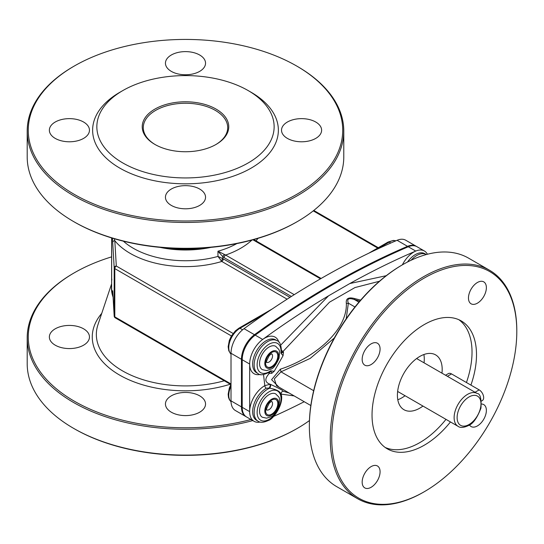 <?xml version="1.0" encoding="UTF-8"?>
<svg xmlns="http://www.w3.org/2000/svg" width="544" height="544" viewBox="0 0 544 544"><rect width="100%" height="100%" fill="white"/><g stroke="black" fill="none" stroke-linecap="round" stroke-linejoin="round"><path stroke-width="0.82" d="M445.543 375.238L448.365 373.606A6.331 3.658 60 0 1 451.534 373.918L479.176 389.878A6.331 3.658 60 0 1 483.317 395.461A6.331 3.658 60 0 1 482.344 400.534L481.488 401.023M357.571 498.692L336.682 486.628A131.906 76.16 -60 0 1 309.359 426.244A131.906 76.16 -60 0 1 402.635 264.69A131.906 76.16 -60 0 1 468.588 258.155L489.478 270.218A131.906 76.16 120 0 0 387.831 305.558A131.906 76.16 120 0 0 330.256 438.308A131.906 76.16 120 0 0 357.571 498.692A131.906 76.16 120 0 0 423.524 492.164L424.272 491.728A130.852 75.548 -60 0 1 331.745 438.308A130.852 75.548 -60 0 1 424.272 278.045A130.852 75.548 -60 0 1 516.8 331.466A130.852 75.548 -60 0 1 424.272 491.728M309.359 426.244L309.359 425.388A130.852 75.548 120 0 1 401.887 265.125L402.635 264.69M516.8 331.466L516.8 330.609A131.906 76.16 120 0 0 489.478 270.218M423.892 354.525A31.661 18.278 -60 0 1 424.048 362.828M405.056 395.726A31.661 18.278 -60 0 1 397.786 399.745M362.168 359.373A12.662 7.31 -60 0 1 367.696 346.63A12.662 7.31 -60 0 1 377.454 343.237A12.662 7.31 -60 0 1 377.454 357.857A12.662 7.31 -60 0 1 364.793 365.167A12.662 7.31 -60 0 1 362.168 359.373M362.168 482.113A12.662 7.31 -60 0 1 367.696 469.37A12.662 7.31 -60 0 1 377.454 465.977A12.662 7.31 -60 0 1 377.454 480.597A12.662 7.31 -60 0 1 364.793 487.907A12.662 7.31 -60 0 1 362.168 482.113M481.569 404.015A12.662 7.31 -60 0 1 483.752 404.607A12.662 7.31 -60 0 1 483.752 419.227A12.662 7.31 -60 0 1 471.09 426.544A12.662 7.31 -60 0 1 469.486 424.946M468.466 298.003A12.662 7.31 -60 0 1 473.994 285.26A12.662 7.31 -60 0 1 483.752 281.867A12.662 7.31 -60 0 1 483.752 296.487A12.662 7.31 -60 0 1 471.09 303.804A12.662 7.31 -60 0 1 468.466 298.003M450.466 421.947A73.868 42.65 -60 0 1 387.335 448.861A73.868 42.65 -60 0 1 387.335 363.562A73.868 42.65 -60 0 1 461.21 320.912A73.868 42.65 -60 0 1 476.503 354.729A73.868 42.65 -60 0 1 470.914 385.104M458.898 319.743A73.868 42.65 -60 0 1 472.029 352.145A73.868 42.65 -60 0 1 466.439 382.52M445.992 419.363A73.868 42.65 -60 0 1 385.166 447.454M441.959 373.164A31.661 18.278 120 0 0 435.622 354.885A31.661 18.278 120 0 0 411.23 363.365A31.661 18.278 120 0 0 397.412 395.23A31.661 18.278 120 0 0 403.968 409.72A31.661 18.278 120 0 0 422.96 406.062M271.17 371.287L271.748 373.347L274.23 371.239L270.518 370.852A2.108 1.061 54.3 0 1 270.259 371.702A2.108 1.061 54.3 0 1 270.252 371.708L271.17 371.287M270.518 370.852A16.884 9.751 -60 0 1 257.135 365.384A16.884 9.751 -60 0 1 269.681 343.883A16.884 9.751 -60 0 1 280.888 353.09A2.108 1.04 6.4 0 0 281.493 352.464A2.108 1.04 6.4 0 0 281.493 352.458L281.425 352.974M280.888 353.09L283.057 355.708L274.23 371.239M283.057 355.708L283.478 352.029L281.506 353.042M273.516 416.446A844.22 487.41 120 0 0 304.225 401.724M263.527 374.585L264.826 385.642A2.108 1.238 -119.2 0 0 266.295 388.239L269.178 388.022A2.108 0.619 106.7 0 0 270.076 386.07A2.108 0.619 106.7 0 0 270.13 384.268L264.826 385.642A21.107 12.186 120 0 0 249.662 411.631A21.107 12.186 120 0 0 254.034 421.287A21.107 12.186 120 0 0 260.175 422.022M282.968 391.075C283.308 390.653 279.201 388.43 270.626 384.424A2.108 0.53 -74.5 0 1 270.531 386.233A2.108 0.53 -74.5 0 1 269.708 388.192C276.733 389.531 280.418 391.544 280.765 394.223M269.178 388.022L269.708 388.192A18.992 10.968 120 0 0 255.612 404.58A18.992 10.968 120 0 0 258.074 421.185C260.304 422.885 263.826 422.606 268.627 420.349C272.925 419.512 284.335 404.172 281.126 393.89L281.445 392.102L283.152 391.238L289.136 393.013M270.626 384.424L270.13 384.268C264.642 382.35 264.432 378.672 269.498 373.232L271.748 373.347M427.394 254.259A21.107 12.186 120 0 0 424.381 250.988A21.107 12.186 120 0 0 415.738 251.07A844.22 487.41 120 0 0 349.86 283.526L328.556 295.82A844.22 487.41 120 0 0 262.677 339.442A21.107 12.186 120 0 0 249.662 364.038L249.662 411.631L242.202 407.32A21.107 12.186 120 0 0 246.575 416.983L254.034 421.287M268.376 372.905L269.498 373.232A2.108 0.721 101.6 0 0 269.613 372.15M283.478 352.029L281.622 350.384M281.479 352.587A2.108 1.02 -51 0 0 282.921 351.56L329.514 302.172L354.96 287.565L379.46 281.255M360.665 300.104L354.742 298.588C348.466 296.915 345.671 298.527 346.358 303.43C347.283 331.799 312.059 358.979 280.344 369.179L271.585 379.671L278.902 387.104M310.835 405.538L276.542 385.737L274.319 378.903L280.976 371.831L310.202 358.414L334.302 338.014M346.358 303.43A4.223 2.638 171.1 0 0 348.364 303.171C346.657 298.826 348.718 297.643 354.538 299.601L354.742 298.588M280.344 369.179A4.223 0.646 -106.5 0 1 280.976 371.831L313.664 390.708M424.381 250.988L416.915 246.677A21.107 12.186 120 0 0 408.279 246.758A844.22 487.41 120 0 0 255.211 335.131A21.107 12.186 120 0 0 242.202 359.734L242.202 407.32M416.534 246.473A21.107 12.186 120 0 0 416.174 246.248L405.722 240.217A21.107 12.186 120 0 0 397.086 240.298A844.22 487.41 120 0 0 244.018 328.671A21.107 12.186 120 0 0 231.01 353.274L231.01 400.86A21.107 12.186 120 0 0 235.382 410.516L245.827 416.548A21.107 12.186 120 0 0 246.208 416.752M231.01 383.955L114.804 316.866A2.108 1.217 120 0 0 115.24 317.832A2.108 2.108 0 0 1 114.192 316.132L114.192 316.132A2.108 1.72 -3.4 0 1 114.186 316.05A2.108 1.217 -0 0 0 114.804 316.866L114.804 268.614A2.108 1.217 -60 0 1 116.3 266.03A2.108 1.72 176.6 0 0 114.186 267.798A2.108 1.217 -0 0 0 114.804 268.614L231.424 335.947M112.479 238.177L112.703 242.481A2.108 1.72 -3.4 0 1 114.811 240.713A78.091 45.084 -0 0 0 221.796 261.46A2.108 1.217 120 0 0 223.292 258.876L217.96 256.401L221.796 261.46L287.123 299.173M221 260.664A2.108 0.796 133.2 0 0 222.802 258.502L222.802 256.652L224.128 257.632A2.108 1.217 -60 0 1 225.617 255.048L217.96 251.233L222.802 256.652A2.108 0.83 -47.6 0 1 224.604 254.436M416.174 246.248A21.107 12.186 120 0 0 407.531 246.33A844.22 487.41 120 0 0 254.463 334.703A21.107 12.186 120 0 0 241.454 359.305L241.454 406.892A21.107 12.186 120 0 0 245.827 416.548M114.192 316.132L112.703 290.734A2.108 1.72 176.6 0 0 112.71 290.809A2.108 1.72 176.6 0 0 112.71 290.816A2.108 1.72 176.6 0 0 112.717 290.897M111.622 256.863A157.236 90.78 -0 0 0 74.304 272.809A157.236 90.78 -0 0 0 56.392 388.817A157.236 90.78 -0 0 0 250.988 419.526M83.586 328.814A20.053 11.574 -0 0 0 61.737 326.305A20.053 11.574 -0 0 0 49.361 337.001A20.053 11.574 -0 0 0 69.408 348.575A20.053 11.574 -0 0 0 89.461 337.001A20.053 11.574 -0 0 0 83.586 328.814M199.668 395.835A20.053 11.574 -0 0 0 177.82 393.326A20.053 11.574 -0 0 0 165.444 404.015A20.053 11.574 -0 0 0 185.49 415.596A20.053 11.574 -0 0 0 205.544 404.015A20.053 11.574 -0 0 0 199.668 395.835M252.797 420.573A158.29 91.385 180 0 1 73.562 402.485A158.29 91.385 180 0 1 27.2 337.865L27.2 363.712A158.29 91.385 -0 0 0 73.562 428.332L73.562 428.332A158.29 91.385 -0 0 0 297.418 428.332A158.29 91.385 -0 0 0 309.454 420.539M297.418 428.332L296.677 428.76A157.236 90.78 180 0 1 74.304 428.76L73.562 428.332M27.2 337.865A158.29 91.385 180 0 1 73.562 273.244L74.304 272.809M233.09 333.465L116.3 266.03L114.811 240.713L114.294 238.721M73.562 221.537L74.304 221.972A157.236 90.78 -0 0 0 296.677 221.972L297.418 221.537A158.29 91.385 180 0 1 73.562 221.537L73.562 221.537A158.29 91.385 180 0 1 27.2 156.917L27.2 131.07A158.29 91.385 -0 0 0 73.562 195.69A158.29 91.385 -0 0 0 246.065 215.499A158.29 91.385 -0 0 0 343.781 131.07A158.29 91.385 -0 0 0 297.418 66.45L296.677 66.021A157.236 90.78 180 0 1 296.677 66.021A157.236 90.78 180 0 1 296.67 194.398A157.236 90.78 180 0 1 74.31 194.398A157.236 90.78 180 0 1 74.304 66.021A157.236 90.78 180 0 1 296.67 66.021L297.418 66.45M155.271 144.643A42.208 24.371 180 0 1 143.283 127.622A42.208 24.371 180 0 1 185.49 103.251A42.208 24.371 180 0 1 227.705 127.622A42.208 24.371 180 0 1 215.71 144.643M154.897 144.425A43.268 24.976 -0 0 0 216.084 144.425A43.268 24.976 -0 0 0 216.084 109.099A43.268 24.976 -0 0 0 154.897 109.099A43.268 24.976 -0 0 0 154.897 144.425L154.897 144.425M122.808 162.948A88.645 51.177 -0 0 0 248.173 162.948A88.645 51.177 -0 0 0 248.173 90.576A88.645 51.177 -0 0 0 122.808 90.576A88.645 51.177 -0 0 0 122.808 162.948M74.304 66.021L73.562 66.45A158.29 91.385 -0 0 0 27.2 131.07M343.781 131.07L343.781 156.917A158.29 91.385 180 0 1 297.418 221.537M122.808 90.576L119.823 92.296A92.861 53.611 -0 0 0 119.823 168.116A92.861 53.611 -0 0 0 251.158 168.123A92.861 53.611 -0 0 0 251.158 92.296L248.173 90.576M199.668 55.005A20.053 11.574 -0 0 0 177.82 52.496A20.053 11.574 -0 0 0 165.444 63.192A20.053 11.574 -0 0 0 185.49 74.766A20.053 11.574 -0 0 0 205.544 63.192A20.053 11.574 -0 0 0 199.668 55.005M83.586 122.026A20.053 11.574 -0 0 0 61.737 119.517A20.053 11.574 -0 0 0 49.361 130.206A20.053 11.574 -0 0 0 69.408 141.787A20.053 11.574 -0 0 0 89.461 130.206A20.053 11.574 -0 0 0 83.586 122.026M199.668 189.04A20.053 11.574 -0 0 0 177.82 186.531A20.053 11.574 -0 0 0 165.444 197.227A20.053 11.574 -0 0 0 185.49 208.801A20.053 11.574 -0 0 0 205.544 197.227A20.053 11.574 -0 0 0 199.668 189.04M315.751 122.026A20.053 11.574 -0 0 0 293.896 119.517A20.053 11.574 -0 0 0 281.52 130.206A20.053 11.574 -0 0 0 301.573 141.787A20.053 11.574 -0 0 0 321.62 130.206A20.053 11.574 -0 0 0 315.751 122.026M275.788 346.365A13.45 7.766 120 0 0 262.337 354.13A13.45 7.766 120 0 0 262.337 369.655L266.608 370.586L270.926 369.172C273.238 368.669 275.937 365.044 279.031 358.292C279.976 348.31 279.643 350.669 275.788 346.365M275.788 393.951A13.45 7.766 120 0 0 262.337 401.717A13.45 7.766 120 0 0 262.337 417.241L266.608 418.173L270.926 416.758C273.238 416.262 275.937 412.631 279.031 405.878C279.976 395.896 279.643 398.256 275.788 393.951M475.041 392.265L479.176 389.878M447.399 376.305L451.534 373.918M469.044 424.524A16.884 9.751 -60 0 1 458.708 409.816A16.884 9.751 -60 0 1 479.386 397.875A16.884 9.751 -60 0 1 469.044 424.524M477.047 393.428A18.992 10.968 120 0 0 458.055 404.389A18.992 10.968 120 0 0 458.055 426.326C460.285 428.026 463.801 427.747 468.608 425.49C473.035 423.783 477.149 417.996 480.944 408.122C481.501 398.392 480.202 393.496 477.047 393.428L416.629 358.544M426.326 254.544L426.306 254.538A18.992 10.968 120 0 0 411.094 260.25M281.493 352.464C281.33 345.243 279.854 341.319 277.073 340.7A18.992 10.968 120 0 0 258.074 351.662A18.992 10.968 120 0 0 258.074 373.599C260.012 375.646 264.071 375.013 270.259 371.702M281.18 394.114L294.168 395.916M258.074 421.185L256.584 420.322A18.992 10.968 -60 0 1 253.715 404.967A18.992 10.968 -60 0 1 266.295 388.239M242.202 359.734L249.662 364.038A21.107 12.186 120 0 0 260.175 374.435M269.062 419.383A16.884 9.751 -60 0 1 258.726 404.675A16.884 9.751 -60 0 1 279.405 392.734A16.884 9.751 -60 0 1 269.062 419.383M408.279 246.758L415.738 251.07A21.107 12.186 120 0 0 402.363 264.846M407.497 262.031A18.992 10.968 -60 0 1 424.816 253.674L426.306 254.538M386.226 275.706L349.86 283.533M328.556 295.82L280.724 345.1M278.848 342.101A21.107 12.186 120 0 0 262.677 339.442L255.211 335.131M258.074 373.599L256.584 372.735A18.992 10.968 -60 0 1 256.584 350.805A18.992 10.968 -60 0 1 275.577 339.837L277.073 340.7M346.202 318.784L348.364 303.171L354.96 306.972M358.931 302.138L354.538 299.601L359.836 301.07M231.01 354.13A15.83 9.139 -60 0 1 229.949 341.21A15.83 9.139 -60 0 1 239.965 328.284A2.108 1.217 -120 0 0 238.911 328.182L235.355 330.908L231.336 336.09L229.316 340.456L228.154 346.732L228.786 350.812L231.01 354.178M375.829 249.846L389.198 242.121A2.108 1.217 -120 0 0 388.144 242.019L393.434 240.414L395.923 240.795M242.583 329.793L239.965 328.284L265.275 313.67M390.782 243.032L389.198 242.121A15.83 9.139 -60 0 1 395.876 240.815M231.03 401.737A15.83 9.139 -60 0 1 231.01 386.213M289.959 297.364L223.292 258.876M224.128 257.632L291.38 296.46M294.229 294.664L225.617 255.048A78.091 45.084 -0 0 0 251.94 240.054M252.919 239.788L320.511 278.82M313.256 210.868L377.679 248.064M256.034 240.876A78.091 45.084 -0 0 0 257.958 238.347M231.01 400.86L241.454 406.892M231.01 353.274L241.454 359.305M244.018 328.671L254.463 334.703M397.086 240.298L407.531 246.33M112.703 290.734L114.186 316.05L114.186 267.798L112.703 242.481M111.846 279.997A73.868 42.65 180 0 1 111.663 278.127L111.663 237.932M111.622 283.812L97.961 324.693A89.148 51.469 -0 0 0 122.454 370.838A89.148 51.469 -0 0 0 224.284 380.786M230.228 384.22A93.228 53.822 180 0 1 119.571 375.061A93.228 53.822 180 0 1 101.748 313.344M113.077 297.167A74.011 42.731 180 0 1 111.622 285.661M111.622 237.918L111.622 287.436A73.868 42.65 -0 0 0 112.989 295.596M236.844 243.583A73.868 42.65 180 0 1 217.96 251.233L217.96 256.401A73.868 42.65 180 0 1 133.26 248.254A73.868 42.65 180 0 1 123.372 241.176M202.708 248.016A74.011 42.731 180 0 1 168.273 248.016M159.861 247.343A73.868 42.65 -0 0 0 211.12 247.343M271.694 367.472A9.731 5.617 120 0 0 277.651 352.118A9.731 5.617 120 0 0 265.737 358.992A9.731 5.617 120 0 0 271.694 367.472M271.694 366.581A8.636 4.984 120 0 0 276.984 352.947A8.636 4.984 120 0 0 266.404 359.054A8.636 4.984 120 0 0 271.694 366.581M266.784 362.358A4.916 2.842 120 0 0 269.062 362.025A4.916 2.842 120 0 0 272.544 356A4.916 2.842 120 0 0 271.687 353.858M271.694 415.058A9.731 5.617 120 0 0 277.651 399.704A9.731 5.617 120 0 0 265.737 406.579A9.731 5.617 120 0 0 271.694 415.058M271.694 414.168A8.636 4.984 120 0 0 276.984 400.534A8.636 4.984 120 0 0 266.404 406.64A8.636 4.984 120 0 0 271.694 414.168M266.784 409.945A4.916 2.842 120 0 0 269.062 409.612A4.916 2.842 120 0 0 272.544 403.587A4.916 2.842 120 0 0 271.687 401.445M397.637 391.442L458.055 426.326M238.911 328.182L272.388 308.849M368.716 253.232L388.144 242.019M231.01 384.254L229.344 387.947L228.154 394.23L228.487 397.372L229.412 399.786L231.03 401.785M321.13 278.46L253.756 239.557M378.298 247.704L313.779 210.453M230.84 384.574L115.24 317.832M271.524 353.75L269.389 355.443C266.662 360.454 265.805 362.794 266.825 362.46L266.608 362.27M271.524 401.336L269.389 403.029C266.662 408.041 265.805 410.38 266.825 410.047L266.608 409.856"/></g></svg>
